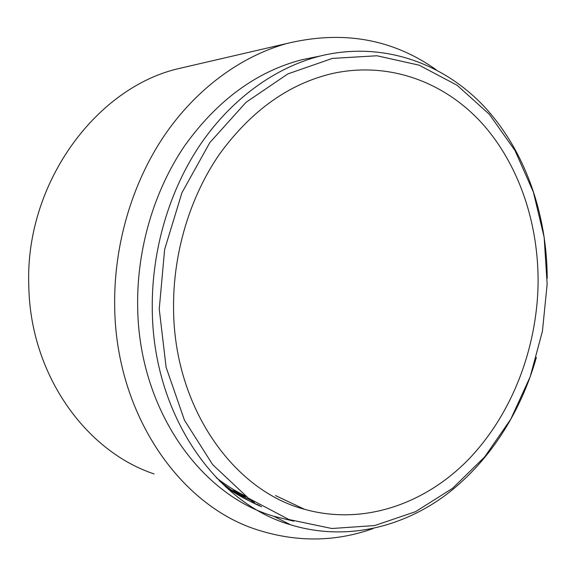 <?xml version="1.0" encoding="UTF-8"?>
<svg xmlns="http://www.w3.org/2000/svg" width="576" height="576" viewBox="0 0 576 576"><rect width="100%" height="100%" fill="white"/><g stroke="black" fill="none" stroke-linecap="round" stroke-linejoin="round"><path stroke-width="0.86" d="M190.253 65.902L176.962 68.99C94.738 89.028 24.854 184.63 28.8 285.739C30.11 374.472 85.745 451.253 154.087 473.933M258.991 505.166L258.595 505.087M254.491 502.33L250.553 501.53M234.13 491.89L253.03 501.372M243.569 495.108L233.33 491.357M237.715 494.215L238.198 494.366M238.961 494.611L246.377 496.706M547.15 284.148L544.154 237.262L533.412 192.175L515.045 150.61L489.398 114.358L457.106 85.277L419.148 65.182L376.942 55.764L332.388 58.406L287.842 73.915L246.024 102.319L209.815 142.618L181.951 192.715L164.635 249.473L159.242 309.038L166.104 367.258L184.45 420.192L212.616 464.573L248.306 498.11L288.922 519.516L331.855 528.509L374.738 525.55L415.548 511.675L452.628 488.275L484.697 456.89L510.79 419.155L530.208 376.711L542.441 331.171L547.15 284.148M536.378 357.386C520.538 413.482 487.93 463.997 443.722 496.498C399.413 528.509 343.678 541.037 290.657 524.815C215.849 503.352 152.791 414.742 152.266 308.873C151.589 249.984 169.445 190.015 200.7 144C232.193 98.15 275.681 67.37 320.026 56.059C382.14 40.831 442.771 62.712 483.984 106.308C525.053 150.437 547.013 213.869 547.2 278.359M317.75 56.52L302.004 59.702C256.579 71.532 217.555 100.094 184.925 145.404C154.339 190.145 136.922 248.378 137.65 305.611C138.269 408.463 200.11 494.928 273.751 516.254L293.861 521.208M436.025 69.638C392.278 38.786 342.533 30.082 286.805 43.517C240.833 56.354 196.106 88.776 163.879 136.238C131.897 183.874 113.796 245.426 114.674 305.863C115.574 414.137 179.978 505.375 257.054 529.733C296.669 542.434 335.376 542.038 373.183 528.53M538.07 284.731C536.652 349.97 511.409 415.03 468.144 459.806C424.771 504.072 363.341 525.773 304.546 509.292C233.734 490.759 173.837 407.599 173.556 308.124C173.016 252.965 190.001 196.841 219.571 154.066C251.136 110.75 288.641 83.923 332.093 73.584C389.16 60.934 444.614 82.152 482.09 123.365C519.415 165.053 538.949 224.554 538.07 284.731M225.806 487.015C236.556 494.575 247.752 500.71 259.394 505.411M219.449 480.946C232.697 491.861 246.751 500.458 261.626 506.736M252.749 501.178L234.922 492.415M238.896 492.638L231.343 489.996L238.896 492.638M216.302 477.72C225.641 484.992 235.404 491.126 245.578 496.116M302.004 59.702L320.026 56.059M176.962 68.99L286.805 43.517M275.53 495.576L304.546 509.292M273.751 516.254L290.657 524.815"/></g></svg>
